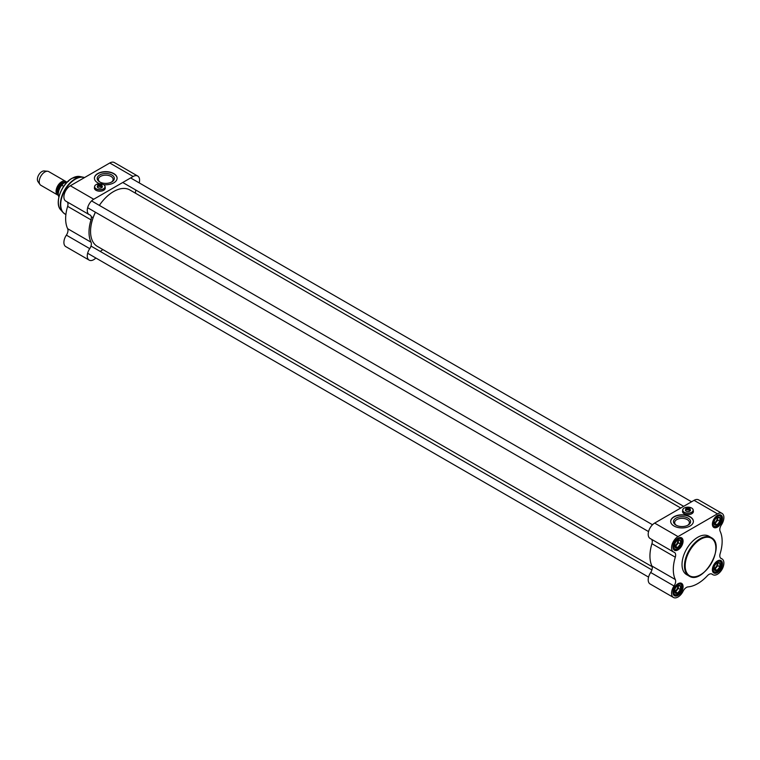 <?xml version="1.0" encoding="UTF-8"?>
<svg xmlns="http://www.w3.org/2000/svg" width="760" height="760" viewBox="0 0 760 760"><rect width="100%" height="100%" fill="white"/><g stroke="black" fill="none" stroke-linecap="round" stroke-linejoin="round"><path stroke-width="1.14" d="M113.506 191.615A32.367 18.687 120 0 0 113.43 191.653A32.367 18.687 120 0 0 99.351 205.39A32.556 18.8 -60 0 1 113.572 191.577A32.556 18.8 -60 0 1 129.855 189.962L680.751 508.022M95.399 212.22A32.367 18.687 120 0 0 90.554 231.287A32.367 18.687 120 0 0 90.554 231.373M652.165 566.703L97.299 246.354A32.556 18.8 -60 0 1 90.554 231.448A32.556 18.8 -60 0 1 95.437 212.249M58.092 195.196A7.894 4.56 -60 0 1 57.703 195.016A7.894 4.56 -60 0 1 56.496 188.689A7.894 4.56 -60 0 1 61.655 181.735A7.894 4.56 -60 0 1 65.597 181.345A7.894 4.56 -60 0 1 66.158 181.773M63.678 186.352L61.75 185.24L63.602 183.207L68.419 181.393M58.9 196.992A9.623 5.557 -60 0 1 61.75 185.24L61.826 184.423L59.84 187.141L58.301 190.883L57.941 193.648L58.862 197.134M57.703 195.016L40.85 185.288A7.894 4.56 -60 0 1 39.966 184.471A7.894 4.56 -60 0 1 39.966 178.02A7.894 4.56 -60 0 1 44.802 172.007A7.894 4.56 -60 0 1 47.595 171.256A7.894 4.56 -60 0 1 48.745 171.618L65.597 181.345M39.966 184.471L38 181.678A6.412 3.705 -60 0 1 37.99 176.443A6.412 3.705 -60 0 1 41.923 171.551A6.412 3.705 -60 0 1 44.194 170.952L47.595 171.256M95.864 258.01A9.129 5.272 -60 0 1 89.157 260.12A9.129 5.272 -60 0 1 89.746 248.644A5.918 3.42 120 0 0 91.01 242.193A34.532 19.94 -60 0 1 91.01 219.858A5.918 3.42 120 0 0 90.127 215.032A5.918 3.42 120 0 0 89.746 214.861A9.129 5.272 -60 0 1 89.157 214.605A9.129 5.272 -60 0 1 87.761 207.29A9.129 5.272 -60 0 1 93.727 199.243L70.357 185.754A9.129 5.272 120 0 0 64.391 193.791A9.129 5.272 120 0 0 65.787 201.105L89.157 214.605M91.01 242.193L67.64 228.693A34.532 19.94 -60 0 1 67.64 206.359L91.01 219.858M93.727 199.243L133.143 176.491A9.129 5.272 -60 0 1 137.702 176.035L114.332 162.545A9.129 5.272 120 0 0 109.772 162.991L70.357 185.754M99.626 183.711A11.343 6.555 180 0 1 94.411 178.201A11.343 6.555 180 0 1 105.763 171.646A11.343 6.555 180 0 1 117.106 178.201A11.343 6.555 180 0 1 113.781 182.837A11.343 6.555 180 0 1 103.569 184.632A5.282 3.049 0 0 0 103.531 184.604M105.108 187.34A5.425 3.135 180 0 1 105.26 188.071A5.425 3.135 180 0 1 101.906 190.959A5.425 3.135 180 0 1 95.997 190.285A5.425 3.135 180 0 1 94.401 188.071A5.425 3.135 180 0 1 94.553 187.34M94.411 188.185A5.425 3.135 180 0 1 94.553 187.587M105.108 187.587A5.425 3.135 180 0 1 105.251 188.185M137.702 176.035A9.129 5.272 -60 0 1 139.232 182.894M135.879 190.076A5.918 3.42 120 0 0 135.622 193.296M67.269 201.96A5.918 3.42 -60 0 1 67.64 206.359M103.065 249.688A5.918 3.42 120 0 0 100.405 251.512M67.64 228.693A5.918 3.42 -60 0 1 66.377 235.144A9.129 5.272 120 0 0 65.787 246.62L89.157 260.12M117.106 178.325A11.343 6.555 0 0 0 105.763 171.893A11.343 6.555 0 0 0 94.411 178.325M99.712 174.952A8.559 4.94 0 0 0 99.712 181.934A8.559 4.94 0 0 0 111.815 181.934A8.559 4.94 0 0 0 111.815 174.952A8.559 4.94 0 0 0 99.712 174.952M100.159 182.181A7.372 4.256 180 0 1 98.382 179.407A7.372 4.256 180 0 1 100.548 176.396A7.372 4.256 180 0 1 108.556 175.465A7.372 4.256 180 0 1 113.135 179.369A7.372 4.256 180 0 1 113.135 179.407A7.372 4.256 180 0 1 111.359 182.181M98.724 184.851L98.866 184.129L101.64 185.886A2.119 1.226 0 0 0 101.954 185.25A2.119 1.226 0 0 0 101.327 184.386A2.119 1.226 0 0 0 101.26 184.347M101.64 185.886L101.64 186.532A2.119 1.226 180 0 1 101.327 186.761A2.119 1.226 180 0 1 100.938 186.941L100.795 186.048L98.021 184.604A2.119 1.226 0 0 0 97.707 185.25A2.119 1.226 0 0 0 98.79 186.314A2.119 1.226 0 0 0 100.938 186.295M101.64 186.532L100.795 186.048A1.928 1.111 180 0 1 98.468 185.877A1.928 1.111 180 0 1 98.163 184.528M98.866 184.129A1.928 1.111 180 0 1 101.194 184.3A1.928 1.111 180 0 1 101.498 185.649M96.13 184.604A5.282 3.049 0 0 0 96.102 184.623A5.282 3.049 0 0 0 94.553 186.78A5.282 3.049 0 0 0 97.812 189.591A5.282 3.049 0 0 0 103.559 188.936A5.282 3.049 0 0 0 105.108 186.78A5.282 3.049 0 0 0 103.559 184.623L103.493 184.585A5.178 2.992 180 0 1 103.493 188.812A5.178 2.992 180 0 1 96.168 188.812A5.178 2.992 180 0 1 96.168 184.585A5.178 2.992 180 0 1 103.493 184.585M95.294 189.791A5.282 3.049 180 0 1 94.553 188.233L94.553 186.78M105.108 186.78L105.108 188.233A5.282 3.049 180 0 1 104.367 189.791M97.707 185.915A2.517 1.454 0 0 0 98.049 187.73A2.517 1.454 0 0 0 101.612 187.73L101.612 187.73A2.517 1.454 0 0 0 101.954 185.915M98.163 187.786A2.223 1.282 180 0 1 97.612 186.941A2.223 1.282 180 0 1 97.707 186.561M101.954 186.561A2.223 1.282 180 0 1 102.049 186.941A2.223 1.282 180 0 1 101.498 187.786M716.965 563.027A3.277 1.89 -60 0 1 714.827 567.967A3.277 1.89 -60 0 1 713.953 568.271M717.63 562.789A3.943 2.28 -60 0 1 717.782 563.778A3.943 2.28 -60 0 1 716.385 567.369A3.943 2.28 -60 0 1 714.058 568.964M714.295 569.867A4.436 2.565 120 0 1 713.944 568.404A4.436 2.565 120 0 1 714.295 566.542L714.447 566.162A4.436 2.565 120 0 1 716.936 563.056L719.881 563.122L719.881 566.846L717.088 570.313L714.295 570.067L713.944 568.005M719.73 563.112A4.436 2.565 120 0 0 717.24 562.885M719.881 566.646A4.436 2.565 120 0 0 719.881 563.322M717.24 570.133A4.436 2.565 120 0 0 719.73 567.026M714.447 570.076A4.436 2.565 120 0 0 716.936 570.304M719.881 566.846L717.782 565.639L717.782 562.78M717.088 570.313L714.998 569.107L717.782 565.639M714.067 569.021L714.998 569.107M677.549 585.779A3.277 1.89 -60 0 1 675.403 590.719A3.277 1.89 -60 0 1 674.538 591.024M678.205 585.552A3.943 2.28 -60 0 1 678.366 586.53A3.943 2.28 -60 0 1 676.97 590.13A3.943 2.28 -60 0 1 674.633 591.717M674.88 592.619A4.436 2.565 120 0 1 674.528 591.166A4.436 2.565 120 0 1 674.88 589.304L675.032 588.914A4.436 2.565 120 0 1 677.521 585.817L680.457 585.884L680.457 589.598L677.673 593.075L674.88 592.819L674.528 590.758M680.314 585.865A4.436 2.565 120 0 0 677.815 585.646M680.457 589.399A4.436 2.565 120 0 0 680.457 586.083M677.815 592.885A4.436 2.565 120 0 0 680.314 589.788M675.032 592.838A4.436 2.565 120 0 0 677.521 593.056M680.457 589.598L678.366 588.392L678.366 585.542M677.673 593.075L675.573 591.859L678.366 588.392M674.652 591.783L675.573 591.859M677.549 540.265A3.277 1.89 -60 0 1 675.403 545.205A3.277 1.89 -60 0 1 674.538 545.509M678.205 540.037A3.943 2.28 -60 0 1 678.366 541.015A3.943 2.28 -60 0 1 676.97 544.616A3.943 2.28 -60 0 1 674.633 546.202M674.88 547.105A4.436 2.565 120 0 1 674.528 545.651A4.436 2.565 120 0 1 674.88 543.789L675.032 543.4A4.436 2.565 120 0 1 677.521 540.303L680.457 540.36L680.457 544.084L677.673 547.561L674.88 547.304L674.528 545.243M680.314 540.35A4.436 2.565 120 0 0 677.815 540.132M680.457 543.885A4.436 2.565 120 0 0 680.457 540.559M677.815 547.371A4.436 2.565 120 0 0 680.314 544.274M675.032 547.323A4.436 2.565 120 0 0 677.521 547.542M680.457 544.084L678.366 542.878L678.366 540.028M677.673 547.561L675.573 546.345L678.366 542.878M674.652 546.269L675.573 546.345M716.965 517.512A3.277 1.89 -60 0 1 714.827 522.443A3.277 1.89 -60 0 1 713.953 522.756M717.63 517.275A3.943 2.28 -60 0 1 717.782 518.253A3.943 2.28 -60 0 1 716.385 521.854A3.943 2.28 -60 0 1 714.058 523.45M714.295 524.352A4.436 2.565 120 0 1 713.944 522.889A4.436 2.565 120 0 1 714.295 521.028L714.447 520.638A4.436 2.565 120 0 1 716.936 517.541L719.881 517.607L719.881 521.332L717.088 524.799L714.295 524.552L713.944 522.49M719.73 517.589A4.436 2.565 120 0 0 717.24 517.37M719.881 521.132A4.436 2.565 120 0 0 719.881 517.807M717.24 524.609A4.436 2.565 120 0 0 719.73 521.512M714.447 524.561A4.436 2.565 120 0 0 716.936 524.789M719.881 521.332L717.782 520.115L717.782 517.265M717.088 524.799L714.998 523.592L717.782 520.115M714.067 523.507L714.998 523.592M720.518 558.039L722 558.894A9.129 5.272 -60 0 0 721.411 558.628A5.918 3.42 120 0 1 721.031 558.457A5.918 3.42 120 0 1 720.147 553.641A34.532 19.94 120 0 0 720.147 531.306A5.918 3.42 120 0 1 721.411 524.856A9.129 5.272 -60 0 0 722 513.38A9.129 5.272 -60 0 0 717.44 513.827L678.015 536.589A9.129 5.272 -60 0 0 672.058 544.625A9.129 5.272 -60 0 0 673.455 551.94A9.129 5.272 -60 0 0 674.044 552.197A5.918 3.42 120 0 1 674.424 552.368A5.918 3.42 120 0 1 675.308 557.194A34.532 19.94 120 0 0 675.308 579.528L651.938 566.038A5.918 3.42 -60 0 1 650.674 572.489A9.129 5.272 120 0 0 650.085 583.965L673.455 597.455A9.129 5.272 -60 0 1 674.044 585.979A5.918 3.42 120 0 0 675.308 579.528M673.455 597.455A9.129 5.272 -60 0 0 683.097 591.214A5.918 3.42 120 0 1 688.056 586.891A34.532 19.94 120 0 0 707.399 575.719A5.918 3.42 120 0 1 712.015 574.075A5.918 3.42 120 0 1 712.357 574.322A9.129 5.272 -60 0 0 712.87 574.702A9.129 5.272 -60 0 0 722 569.43A9.129 5.272 -60 0 0 722 558.894M651.567 539.306A5.918 3.42 -60 0 1 651.938 543.704A34.532 19.94 120 0 0 651.938 566.038M673.455 551.94L650.085 538.45A9.129 5.272 120 0 1 648.688 531.135A9.129 5.272 120 0 1 654.645 523.089L694.061 500.336L717.44 513.827M674.006 516.743A11.343 6.555 180 0 1 686.375 515.327A11.343 6.555 180 0 1 693.376 521.379A11.343 6.555 180 0 1 682.033 527.934A11.343 6.555 180 0 1 670.681 521.379A11.343 6.555 180 0 1 674.006 516.743M693.244 510.786A5.425 3.135 180 0 1 693.386 511.508A5.425 3.135 180 0 1 687.961 514.644A5.425 3.135 180 0 1 682.537 511.508A5.425 3.135 180 0 1 682.679 510.786M693.244 511.024A5.425 3.135 180 0 1 693.386 511.632M682.537 511.632A5.425 3.135 180 0 1 682.679 511.024M722 513.38L698.63 499.881A9.129 5.272 120 0 0 694.061 500.336M693.376 521.503A11.343 6.555 0 0 0 686.28 515.546A11.343 6.555 0 0 0 674.006 516.99A11.343 6.555 0 0 0 670.69 521.503M688.085 525.112L688.085 525.112A8.559 4.94 0 0 0 688.085 518.13A8.559 4.94 0 0 0 675.982 518.13A8.559 4.94 0 0 0 675.982 525.112A8.559 4.94 0 0 0 688.085 525.112L688.085 525.112M676.428 525.359A7.372 4.256 180 0 1 674.652 522.623A7.372 4.256 180 0 1 674.652 522.586A7.372 4.256 180 0 1 682.033 518.329A7.372 4.256 180 0 1 689.406 522.586A7.372 4.256 180 0 1 687.629 525.359M677.844 538.298A6.659 3.847 -60 0 1 680.998 538.07A6.659 3.847 -60 0 1 680.998 545.756A6.659 3.847 -60 0 1 674.338 549.603A6.659 3.847 -60 0 1 672.961 546.753M677.673 538.394L678.015 538.194A7.154 4.132 120 0 0 672.961 546.953A7.154 4.132 120 0 0 678.015 549.879A7.154 4.132 120 0 0 683.078 541.12A7.154 4.132 120 0 0 678.015 538.194M717.26 515.546A6.659 3.847 -60 0 1 720.413 515.308A6.659 3.847 -60 0 1 720.413 523.003A6.659 3.847 -60 0 1 713.754 526.841A6.659 3.847 -60 0 1 712.386 523.991M717.088 515.641L717.44 515.442A7.154 4.132 120 0 0 712.376 524.2A7.154 4.132 120 0 0 717.44 527.117A7.154 4.132 120 0 0 722.494 518.358A7.154 4.132 120 0 0 717.44 515.442M717.26 561.061A6.659 3.847 -60 0 1 720.413 560.823A6.659 3.847 -60 0 1 720.413 568.518A6.659 3.847 -60 0 1 713.754 572.365A6.659 3.847 -60 0 1 712.386 569.506M717.088 561.156L717.44 560.956A7.154 4.132 120 0 0 712.376 569.715A7.154 4.132 120 0 0 717.44 572.631A7.154 4.132 120 0 0 722.494 563.872A7.154 4.132 120 0 0 717.44 560.956M677.844 583.822A6.659 3.847 -60 0 1 680.998 583.585A6.659 3.847 -60 0 1 680.998 591.27A6.659 3.847 -60 0 1 674.338 595.118A6.659 3.847 -60 0 1 672.961 592.268M715.863 547.969A22.201 12.816 120 0 0 711.265 537.605L708.823 536.189A22.201 12.816 120 0 0 697.727 537.292A22.201 12.816 120 0 0 683.221 556.852A22.201 12.816 120 0 0 686.631 574.645L689.073 576.052A22.201 12.816 120 0 0 700.35 574.845M678.015 583.708L678.015 583.708A7.154 4.132 120 0 0 672.961 592.477A7.154 4.132 120 0 0 678.015 595.394A7.154 4.132 120 0 0 683.078 586.635A7.154 4.132 120 0 0 678.015 583.708L677.673 583.917M686.85 508.288L686.992 507.566L689.767 509.333A2.119 1.226 0 0 0 690.08 508.687A2.119 1.226 0 0 0 689.462 507.822A2.119 1.226 0 0 0 689.386 507.784M689.767 509.333L689.767 509.979A2.119 1.226 180 0 1 689.462 510.197A2.119 1.226 180 0 1 689.073 510.378L688.931 509.494L686.156 508.05A2.119 1.226 0 0 0 685.843 508.687A2.119 1.226 0 0 0 686.926 509.76A2.119 1.226 0 0 0 689.073 509.732M689.767 509.979L688.931 509.494A1.928 1.111 180 0 1 686.603 509.314A1.928 1.111 180 0 1 686.299 507.975M686.992 507.566A1.928 1.111 180 0 1 689.32 507.747A1.928 1.111 180 0 1 689.624 509.086M684.266 508.05A5.282 3.049 0 0 0 684.228 508.069A5.282 3.049 0 0 0 682.679 510.226A5.282 3.049 0 0 0 685.938 513.038A5.282 3.049 0 0 0 691.695 512.373A5.282 3.049 0 0 0 693.244 510.226A5.282 3.049 0 0 0 691.695 508.069A5.282 3.049 0 0 0 691.657 508.05M691.619 512.259A5.178 2.992 180 0 1 684.294 512.259A5.178 2.992 180 0 1 684.294 508.031A5.178 2.992 180 0 1 691.619 508.031A5.178 2.992 180 0 1 691.619 512.259M683.42 513.228A5.282 3.049 180 0 1 682.679 511.67L682.679 510.226M693.244 510.226L693.244 511.67A5.282 3.049 180 0 1 692.493 513.228M685.843 509.361A2.517 1.454 0 0 0 686.185 511.167A2.517 1.454 0 0 0 689.738 511.167L689.738 511.167A2.517 1.454 0 0 0 690.08 509.361M686.289 511.233A2.223 1.282 180 0 1 685.739 510.387A2.223 1.282 180 0 1 685.843 510.007M690.08 510.007A2.223 1.282 180 0 1 690.184 510.387A2.223 1.282 180 0 1 689.624 511.233M57.95 193.125A6.659 3.847 -60 0 1 62.32 183.131A6.659 3.847 -60 0 1 64.809 182.514M65.141 182.314A6.859 3.961 120 0 0 62.073 182.827A6.859 3.961 120 0 0 57.846 188.129A6.859 3.961 120 0 0 57.941 193.733M59.384 195.548A19.104 11.029 -60 0 1 66.899 182.533M79.942 176.538L72.029 178.286C61.398 183.882 54.207 203.442 60.714 209.845A19.579 11.305 -60 0 1 59.954 193.828A19.579 11.305 -60 0 1 72.181 178.267A19.579 11.305 -60 0 1 79.942 176.538L83.182 177.194A20.653 11.922 -60 0 1 84.493 177.593A20.719 11.96 -60 0 0 75.364 179.18A20.719 11.96 -60 0 0 61.826 197.439A20.719 11.96 -60 0 0 64.999 214.044L62.909 212.315A20.653 11.922 -60 0 1 62.102 195.424A20.653 11.922 -60 0 1 75.002 179.027A20.653 11.922 -60 0 1 83.182 177.194L84.512 177.583M63.925 213.275A20.653 11.922 -60 0 1 62.909 212.315L60.714 209.845M133.143 176.491L109.772 162.991M66.377 235.144L89.746 248.644M717.088 561.764A5.918 3.42 -60 0 1 720.717 566.922A5.918 3.42 -60 0 1 713.459 571.102A5.918 3.42 -60 0 1 717.088 561.764M712.709 571.111A6.412 3.705 120 0 0 713.535 571.947A6.412 3.705 120 0 0 716.917 571.52M721.269 563.986A6.412 3.705 120 0 0 719.948 560.842A6.412 3.705 120 0 0 718.808 560.538M677.673 584.516A5.918 3.42 -60 0 1 681.292 589.674A5.918 3.42 -60 0 1 674.044 593.864A5.918 3.42 -60 0 1 677.673 584.516M673.284 593.873A6.412 3.705 120 0 0 674.111 594.7A6.412 3.705 120 0 0 677.502 594.282M681.853 586.739A6.412 3.705 120 0 0 680.523 583.594A6.412 3.705 120 0 0 679.392 583.3M677.673 539.001A5.918 3.42 -60 0 1 681.292 544.16A5.918 3.42 -60 0 1 674.044 548.35A5.918 3.42 -60 0 1 677.673 539.001M673.284 548.359A6.412 3.705 120 0 0 674.111 549.186A6.412 3.705 120 0 0 677.502 548.767M681.853 541.225A6.412 3.705 120 0 0 680.523 538.08A6.412 3.705 120 0 0 679.392 537.776M717.088 516.239A5.918 3.42 -60 0 1 720.717 521.398A5.918 3.42 -60 0 1 713.459 525.587A5.918 3.42 -60 0 1 717.088 516.239M712.709 525.597A6.412 3.705 120 0 0 713.535 526.433A6.412 3.705 120 0 0 716.917 526.005M721.269 518.462A6.412 3.705 120 0 0 719.948 515.318A6.412 3.705 120 0 0 718.808 515.024M651.938 543.704L675.308 557.194M654.645 523.089L678.015 536.589M711.635 573.904L712.357 574.322M721.411 558.628L720.698 558.22M650.674 572.489L674.044 585.979M700.52 539.306A21.707 12.53 -60 0 1 713.811 558.211A21.707 12.53 -60 0 1 687.23 573.562A21.707 12.53 -60 0 1 700.52 539.306M700.169 538.697A22.201 12.816 120 0 0 685.663 558.258A22.201 12.816 120 0 0 689.073 576.052C703.076 585.514 726.465 545.005 711.265 537.605A22.201 12.816 120 0 0 700.169 538.697M93.09 217.721L91.228 216.657M65.892 214.548L64.999 214.044M101.954 187.321L101.954 185.25M97.707 187.321L97.707 185.25M122.74 182.495L683.667 506.34M130.634 177.935L691.562 501.781M87.638 207.736L648.556 531.582M91.58 200.906L652.507 524.751M87.638 253.26L648.556 577.106M90.991 246.078L651.918 569.924M712.984 571.634L713.535 571.947C716.338 572.575 718.523 571.387 720.109 568.375C721.857 564.651 721.81 562.144 719.948 560.842L719.397 560.519M673.569 594.386L674.111 594.7C676.913 595.336 679.107 594.139 680.694 591.137C682.442 587.413 682.385 584.896 680.523 583.594L679.981 583.281M673.569 548.872L674.111 549.186C676.913 549.822 679.107 548.625 680.694 545.623C682.442 541.899 682.385 539.381 680.523 538.08L679.981 537.767M712.984 526.11L713.535 526.433C716.338 527.06 718.523 525.872 720.109 522.861C721.857 519.137 721.81 516.619 719.948 515.318L719.397 515.005M711.389 573.847L712.87 574.702M690.08 510.758L690.08 508.687M685.843 510.758L685.843 508.687"/></g></svg>
